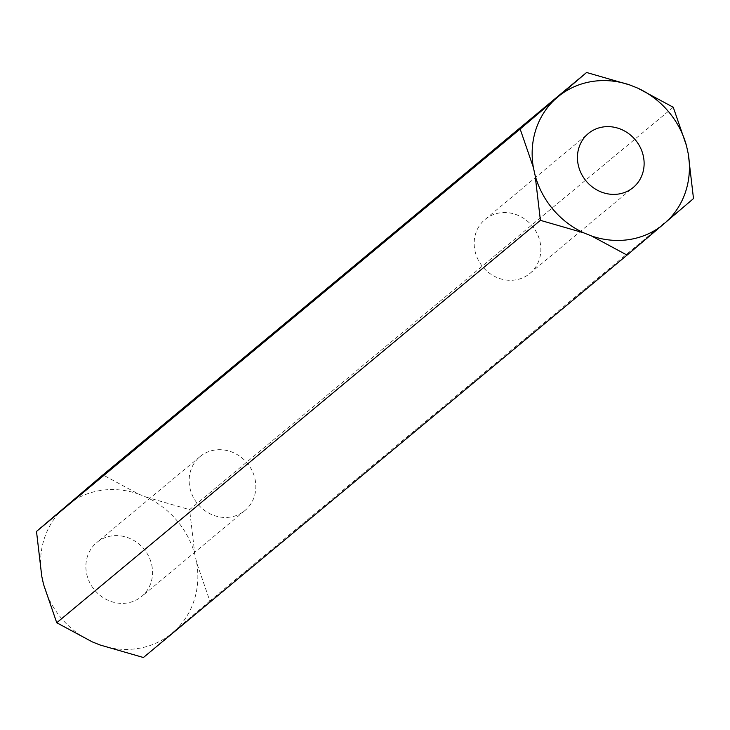 <?xml version="1.0" encoding="UTF-8"?>
<svg xmlns="http://www.w3.org/2000/svg" width="730" height="730" viewBox="0 0 730 730"><rect width="100%" height="100%" fill="white"/><g stroke="black" fill="none" stroke-linecap="round" stroke-linejoin="round"><path stroke-width="0.55" stroke-dasharray="3.65 2.74" d="M151.721 564.874A35.095 32.074 -129.8 0 1 141.666 596.465A35.095 32.074 -129.8 0 1 86.715 574.118A35.095 32.074 -129.8 0 1 96.771 542.518A35.095 32.074 -129.8 0 1 151.721 564.874M254.989 478.953A35.095 32.074 -129.8 0 1 244.933 510.544A35.095 32.074 -129.8 0 1 189.982 488.197A35.095 32.074 -129.8 0 1 200.038 456.597A35.095 32.074 -129.8 0 1 254.989 478.953M475.011 251.047A35.095 32.074 50.2 0 0 529.962 273.403A35.095 32.074 50.2 0 0 540.017 241.803A35.095 32.074 50.2 0 0 485.067 219.456A35.095 32.074 50.2 0 0 475.011 251.047M693.5 198.569L209.848 600.972L196.671 562.693L194.864 554.517A82.764 75.646 50.2 0 0 146.192 497.121L138.426 494.009L102.93 474.892M196.671 562.693A82.764 75.646 -129.8 0 1 175.647 629.999L209.848 600.972M143.418 657.511L175.647 629.999M169.698 635.063A82.764 75.646 -129.8 0 1 100.001 644.973M92.245 641.862A82.764 75.646 -129.8 0 1 43.572 584.465M41.765 576.289A82.764 75.646 -129.8 0 1 62.789 508.983M68.729 503.919A82.764 75.646 -129.8 0 1 138.426 494.009M673.261 107.255L189.599 509.659L146.192 497.121M194.864 554.517L189.599 509.659M244.933 510.544L141.666 596.465M529.962 273.403L633.229 187.482M485.067 219.456L588.334 133.535M200.038 456.597L96.771 542.518"/><path stroke-width="1.09" d="M578.279 165.126A35.095 32.074 50.2 0 0 633.229 187.482A35.095 32.074 50.2 0 0 643.285 155.882A35.095 32.074 50.2 0 0 588.334 133.535A35.095 32.074 50.2 0 0 578.279 165.126M686.428 145.535L688.235 153.711A82.764 75.646 -129.8 0 1 667.211 221.017L661.27 226.081A82.764 75.646 -129.8 0 1 591.574 235.991L583.808 232.879A82.764 75.646 -129.8 0 1 535.136 175.483L533.329 167.307A82.764 75.646 -129.8 0 1 554.353 100.001L560.302 94.937A82.764 75.646 -129.8 0 1 629.999 85.027L637.755 88.138L673.261 107.255L686.428 145.535A82.764 75.646 50.2 0 0 637.755 88.138M583.808 232.879L540.401 220.341L56.739 622.745L92.245 641.862L100.001 644.973L143.418 657.511L627.07 255.108L591.574 235.991M533.329 167.307L520.152 129.028L36.5 531.431L41.765 576.289L43.572 584.465L56.739 622.745M560.302 94.937L586.582 72.489L102.93 474.892L36.5 531.431M586.582 72.489L629.999 85.027M520.152 129.028L554.353 100.001M540.401 220.341L535.136 175.483M688.235 153.711L693.5 198.569L667.211 221.017M661.27 226.081L627.07 255.108"/></g></svg>
